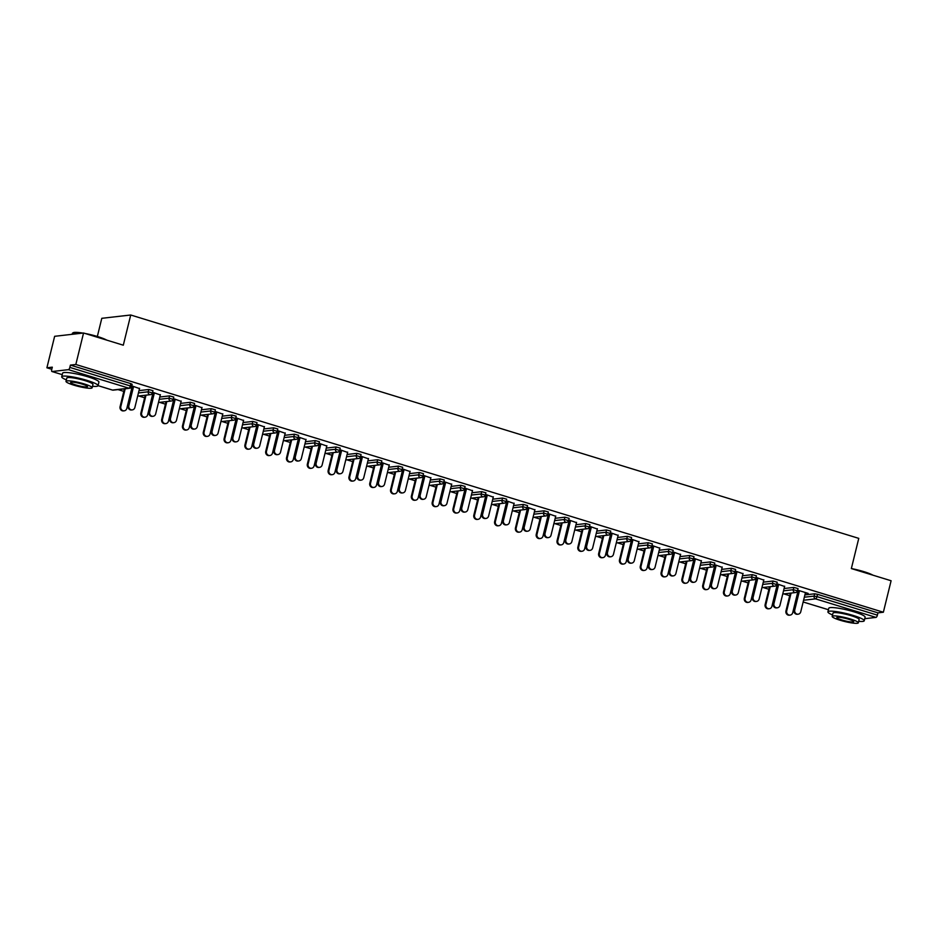 <?xml version="1.0" encoding="UTF-8"?>
<svg xmlns="http://www.w3.org/2000/svg" width="938" height="938" viewBox="0 0 938 938"><rect width="100%" height="100%" fill="white"/><g stroke="black" fill="none" stroke-linecap="round" stroke-linejoin="round"><path stroke-width="1.41" d="M97.341 336.484L101.796 318.31L130.722 315.004L858.762 538.365L851.352 568.557L891.1 580.751L883.362 612.233L877.956 612.854L817.537 594.317L816.963 596.615L877.393 615.152L877.956 612.854M46.9 367.79L52.305 367.168L51.742 369.466A2.239 0.809 -72.9 0 0 51.953 371.518A2.239 0.809 -72.9 0 0 52.082 371.53L68.451 369.654A2.239 0.809 -72.9 0 0 69.846 367.403L70.409 365.105L75.826 364.483L83.552 333.002L54.639 336.308L46.9 367.79L51.789 369.291M118 389.598L123.828 391.392M130.511 393.432L131.097 393.62M138.812 395.988L144.64 397.771M151.311 399.823L151.897 399.998M159.612 402.367L165.44 404.161M172.123 406.201L172.709 406.389M180.424 408.757L186.252 410.539M192.935 412.591L193.521 412.767M201.236 415.135L207.064 416.929M213.747 418.969L214.333 419.157M222.048 421.525L227.875 423.308M234.547 425.36L235.133 425.535M242.848 427.904L248.676 429.698M255.359 431.738L255.945 431.926M263.66 434.294L269.487 436.076M276.171 438.128L276.757 438.304M284.472 440.672L290.299 442.466M296.983 444.506L297.569 444.694M305.284 447.063L311.111 448.845M317.783 450.897L318.369 451.072M326.084 453.441L331.911 455.223M338.595 457.275L339.181 457.463M346.896 459.831L352.723 461.613M359.406 463.665L359.993 463.841M367.708 466.209L373.535 467.992M380.218 470.044L380.805 470.231M388.52 472.588L394.347 474.382M401.018 476.434L401.605 476.61M409.32 478.978L415.147 480.76M421.83 482.812L422.417 483M430.132 485.356L435.959 487.15M442.642 489.202L443.228 489.378M450.944 491.747L456.771 493.529M463.454 495.581L464.04 495.768M471.755 498.125L477.583 499.919M484.254 501.971L484.84 502.147M492.556 504.515L498.383 506.297M505.066 508.349L505.652 508.525M513.367 510.893L519.195 512.687M525.878 514.739L526.464 514.915M534.179 517.284L540.007 519.066M546.69 521.118L547.276 521.294M554.991 523.662L560.807 525.456M567.49 527.508L568.076 527.684M575.791 530.052L581.619 531.834M588.302 533.886L588.888 534.062M596.603 536.43L602.431 538.224M609.114 540.276L609.7 540.452M617.415 542.821L623.242 544.603M629.926 546.655L630.512 546.831M638.227 549.199L644.043 550.993M650.726 553.045L651.312 553.221M659.027 555.589L664.854 557.371M671.538 559.423L672.124 559.599M679.839 561.968L685.666 563.761M692.35 565.813L692.936 565.989M700.651 568.358L706.478 570.14M721.463 574.736L727.278 576.53M733.962 578.57L734.548 578.758M742.263 581.126L748.09 582.908M754.773 584.96L755.36 585.136M763.075 587.505L768.902 589.299M775.585 591.339L776.172 591.526M783.887 593.895L789.714 595.677M877.393 615.152A2.239 0.809 107.1 0 1 875.998 617.403L864.754 618.693M83.552 333.002L123.3 345.196L130.722 315.004M75.826 364.483L883.362 612.233M797.64 590.154L808.157 593.391M797.57 590.459L799.399 591.01M805.402 592.851L808.087 593.684M798.015 593.684L797.429 593.508M797.359 593.801L797.945 593.977M139.012 390.618L148.779 389.505L152.964 390.654L152.39 392.952L148.216 391.803L148.779 389.505M70.409 365.105L130.839 383.642L132.152 384.275L131.59 386.573L130.276 385.94L130.839 383.642M804.898 594.915L814.665 593.801L817.537 594.317M160.328 394.957L152.566 392.248M152.495 392.553L154.324 393.104M152.284 395.895L152.871 396.071M152.941 395.777L152.355 395.601M180.635 403.387L190.402 402.273L194.576 403.422L194.014 405.72L189.828 404.571L190.402 402.273M201.951 407.713L194.189 405.017M194.119 405.322L195.948 405.873M193.896 408.663L194.483 408.839M194.553 408.546L193.967 408.37M222.247 416.155L232.014 415.042L236.2 416.191L235.626 418.489L231.452 417.34L232.014 415.042M243.563 420.482L235.801 417.785M235.731 418.078L237.56 418.641M235.52 421.432L236.106 421.608M236.177 421.314L235.59 421.139M263.871 428.924L273.638 427.81L277.812 428.959L277.249 431.257L273.064 430.108L273.638 427.81M285.175 433.25L277.425 430.554M277.343 430.847L279.184 431.41M277.132 434.2L277.718 434.376M277.789 434.083L277.202 433.907M305.483 441.692L315.25 440.579L319.436 441.728L318.861 444.026L314.687 442.877L315.25 440.579M326.799 446.019L319.037 443.322M318.967 443.615L320.796 444.178M318.756 446.969L319.342 447.145M319.412 446.851L318.826 446.676M347.107 454.461L356.874 453.347L361.048 454.496L360.485 456.794L356.299 455.645L356.874 453.347M368.411 458.788L360.661 456.091M360.579 456.384L362.42 456.947M360.368 459.737L360.954 459.913M361.024 459.62L360.438 459.444M388.719 467.23L398.486 466.116L402.672 467.265L402.097 469.563L397.923 468.414L398.486 466.116M410.035 471.556L402.273 468.859M402.203 469.152L404.032 469.715M401.992 472.506L402.578 472.682M402.648 472.389L402.062 472.201M430.343 479.998L440.11 478.884L444.284 480.033L443.721 482.331L439.535 481.182L440.11 478.884M451.647 484.325L443.897 481.628M443.815 481.921L445.656 482.484M443.604 485.274L444.19 485.45M444.26 485.157L443.674 484.969M471.955 492.767L481.722 491.653L485.907 492.802L485.333 495.1L481.159 493.951L481.722 491.653M493.271 497.093L485.509 494.396M485.438 494.689L487.268 495.252M485.227 498.043L485.814 498.219M485.884 497.926L485.298 497.738M513.578 505.535L523.345 504.421L527.519 505.57L526.957 507.868L522.771 506.719L523.345 504.421M534.883 509.862L527.133 507.165M527.05 507.458L528.88 508.021M526.839 510.8L527.426 510.987M527.496 510.694L526.91 510.507M555.19 518.304L564.957 517.19L569.143 518.339L568.569 520.637L564.395 519.488L564.957 517.19M576.507 522.63L568.745 519.933M568.674 520.227L570.503 520.789M568.463 523.568L569.049 523.756M569.12 523.463L568.534 523.275M596.814 531.072L606.569 529.958L610.755 531.107L610.192 533.405L606.007 532.256L606.569 529.958M618.119 535.399L610.368 532.702M610.286 532.995L612.115 533.558M610.075 536.337L610.661 536.524M610.732 536.231L610.146 536.044M638.426 543.841L648.193 542.727L652.379 543.876L651.804 546.174L647.63 545.025L648.193 542.727M659.742 548.167L651.98 545.47M651.91 545.764L653.739 546.326M651.699 549.105L652.285 549.293M652.356 549L651.769 548.812M680.05 556.609L689.805 555.495L693.991 556.644L693.428 558.942L689.242 557.793L689.805 555.495M701.354 560.936L693.604 558.239M693.522 558.532L695.351 559.095M693.311 561.874L693.897 562.061M693.968 561.768L693.381 561.581M721.662 569.378L731.429 568.264L735.615 569.413L735.04 571.711L730.866 570.562L731.429 568.264M742.978 573.704L735.216 571.008M735.146 571.301L736.975 571.863M734.935 574.642L735.521 574.83M735.591 574.537L735.005 574.349M763.286 582.146L773.041 581.032L777.227 582.181L776.664 584.48L772.478 583.33L773.041 581.032M784.59 586.473L776.84 583.776M776.758 584.069L778.587 584.632M776.547 587.411L777.133 587.598M777.203 587.294L776.617 587.118M784.086 588.525L793.853 587.411L798.039 588.56L797.476 590.858L793.29 589.709L793.853 587.411M755.735 581.032L756.321 581.208M763.79 580.083L756.028 577.386M755.958 577.691L757.787 578.242M742.474 575.756L752.241 574.642L756.415 575.791L755.852 578.089L751.678 576.94L752.241 574.642M714.123 568.264L714.709 568.44M714.779 568.147L714.193 567.971M722.166 567.326L714.404 564.617M714.334 564.922L716.163 565.473M700.85 562.999L710.617 561.874L714.803 563.023L714.24 565.333L710.054 564.184L710.617 561.874M672.499 555.495L673.085 555.671M680.554 554.557L672.792 551.861M672.722 552.154L674.551 552.716M659.238 550.231L669.005 549.105L673.179 550.254L672.616 552.564L668.442 551.415L669.005 549.105M630.887 542.727L631.473 542.903M631.544 542.61L630.957 542.434M638.93 541.789L631.168 539.092M631.098 539.385L632.927 539.948M617.614 537.462L627.381 536.337L631.567 537.486L631.004 539.796L626.819 538.647L627.381 536.337M589.263 529.958L589.85 530.134M589.932 529.841L589.345 529.665M597.318 529.02L589.556 526.324M589.486 526.617L591.315 527.179M576.002 524.694L585.769 523.568L589.943 524.717L589.381 527.027L585.206 525.878L585.769 523.568M547.651 517.19L548.238 517.366M548.308 517.072L547.722 516.897M555.695 516.252L547.933 513.555M547.862 513.848L549.691 514.411M534.379 511.925L544.146 510.8L548.331 511.949L547.769 514.259L543.583 513.109L544.146 510.8M506.028 504.421L506.614 504.597M506.696 504.304L506.11 504.128M514.083 503.483L506.321 500.786M506.25 501.08L508.079 501.642M492.767 499.157L502.534 498.043L506.708 499.192L506.145 501.49L501.971 500.341L502.534 498.043M464.416 491.653L465.002 491.829M465.072 491.535L464.486 491.36M472.459 490.715L464.697 488.018M464.627 488.311L466.456 488.874M451.143 486.388L460.91 485.274L465.096 486.423L464.533 488.721L460.347 487.572L460.91 485.274M423.46 478.767L422.874 478.591M430.847 477.946L423.085 475.249M423.015 475.543L424.844 476.105M409.531 473.62L419.298 472.506L423.472 473.655L422.909 475.953L418.735 474.804L419.298 472.506M381.18 466.116L381.766 466.292M381.836 465.998L381.25 465.823M389.223 465.178L381.461 462.481M381.391 462.774L383.22 463.337M367.907 460.851L377.674 459.737L381.86 460.886L381.297 463.184L377.111 462.035L377.674 459.737M340.224 453.23L339.638 453.054M347.611 452.409L339.849 449.712M339.779 450.006L341.608 450.568M326.295 448.083L336.062 446.969L340.236 448.118L339.673 450.416L335.499 449.267L336.062 446.969M297.944 440.579L298.53 440.754M298.601 440.461L298.014 440.285M305.987 439.641L298.225 436.944M298.155 437.237L299.984 437.8M284.671 435.314L294.438 434.2L298.624 435.349L298.061 437.647L293.875 436.498L294.438 434.2M256.989 427.693L256.402 427.517M264.375 426.872L256.613 424.175M256.543 424.468L258.372 425.031M243.059 422.546L252.826 421.432L257 422.581L256.437 424.879L252.263 423.73L252.826 421.432M214.708 415.042L215.294 415.229M215.365 414.924L214.779 414.748M222.752 414.104L214.99 411.407M214.919 411.7L216.748 412.263M201.436 409.777L211.202 408.663L215.388 409.812L214.825 412.11L210.64 410.961L211.202 408.663M173.753 402.156L173.167 401.98M181.14 401.335L173.378 398.638M173.307 398.931L175.136 399.494M159.823 397.009L169.59 395.895L173.764 397.044L173.202 399.342L169.028 398.193L169.59 395.895M131.472 389.505L132.059 389.692M132.129 389.399L131.543 389.211M139.516 388.567L131.754 385.87M131.683 386.163L133.513 386.726M798.144 614.191L797.394 614.273A3.365 3.095 -96.5 0 1 794.005 610.005L794.756 609.923A3.365 3.095 83.5 0 0 798.144 614.191A3.365 3.095 83.5 0 0 800.759 611.764L805.472 592.558M794.005 610.005L798.719 590.811M794.756 609.923L799.469 590.717M790.101 615.105L789.35 615.199A3.365 3.095 -96.5 0 1 785.962 610.931L786.712 610.837A3.365 3.095 83.5 0 0 790.101 615.105A3.365 3.095 83.5 0 0 792.716 612.69L798.132 590.623M791.086 593.062L786.712 610.837M790.335 593.156L785.962 610.931M851.352 568.557A18.256 2.65 13.8 0 1 863.898 571.652A18.256 2.65 13.8 0 1 872.915 575.17M870.956 574.572A18.701 2.72 -166.2 0 0 863.968 572.074A18.701 2.72 -166.2 0 0 855.292 569.765M858.704 621.355A18.701 2.72 -166.2 0 0 864.238 620.768A18.701 2.72 -166.2 0 0 853.31 615.48A18.701 2.72 -166.2 0 0 827.914 611.846A18.701 2.72 -166.2 0 0 832.545 614.929M864.238 620.768L865.117 617.181A18.701 2.72 -166.2 0 0 854.19 611.893A18.701 2.72 -166.2 0 0 828.793 608.258L827.914 611.846M832.182 616.407L833.003 613.1A13.46 1.958 13.8 0 1 851.282 615.715A13.46 1.958 13.8 0 1 859.149 619.526L858.34 622.832A13.46 1.958 -166.2 0 0 850.473 619.021A13.46 1.958 -166.2 0 0 832.182 616.407A13.46 1.958 -166.2 0 0 840.061 620.217A13.46 1.958 -166.2 0 0 858.34 622.832M841.914 620.006A8.677 1.255 -166.2 0 0 853.697 621.683A8.677 1.255 -166.2 0 0 848.62 619.232A8.677 1.255 -166.2 0 0 836.837 617.544A8.677 1.255 -166.2 0 0 841.914 620.006M81.489 333.236A18.701 2.72 -166.2 0 0 72.672 333.037L73.211 332.72A18.256 2.65 13.8 0 1 82.849 333.084M85.147 333.482A18.256 2.65 13.8 0 1 97.704 336.59A18.256 2.65 13.8 0 1 106.721 340.107M104.763 339.509A18.701 2.72 -166.2 0 0 97.775 337A18.701 2.72 -166.2 0 0 89.098 334.702M72.672 333.037A18.701 2.72 -166.2 0 0 72.378 333.365L72.156 334.303M92.51 386.292A18.701 2.72 -166.2 0 0 98.044 385.706A18.701 2.72 -166.2 0 0 87.117 380.418A18.701 2.72 -166.2 0 0 61.72 376.783A18.701 2.72 -166.2 0 0 66.352 379.867M98.044 385.706L98.924 382.118A18.701 2.72 -166.2 0 0 87.996 376.83A18.701 2.72 -166.2 0 0 62.6 373.195L61.72 376.783M65.988 381.344L66.809 378.037A13.46 1.958 13.8 0 1 85.088 380.652A13.46 1.958 13.8 0 1 92.956 384.463L92.147 387.769A13.46 1.958 -166.2 0 0 84.279 383.959A13.46 1.958 -166.2 0 0 65.988 381.344A13.46 1.958 -166.2 0 0 73.868 385.155A13.46 1.958 -166.2 0 0 92.147 387.769M75.72 384.932A8.677 1.255 -166.2 0 0 87.492 386.62A8.677 1.255 -166.2 0 0 82.427 384.17A8.677 1.255 -166.2 0 0 70.643 382.481A8.677 1.255 -166.2 0 0 75.72 384.932M777.332 607.801L776.582 607.894A3.365 3.095 -96.5 0 1 773.193 603.626L773.944 603.544A3.365 3.095 83.5 0 0 777.332 607.801A3.365 3.095 83.5 0 0 779.947 605.385L784.672 586.18M773.193 603.626L777.907 584.421M773.944 603.544L778.669 584.339M756.52 601.422L755.77 601.504A3.365 3.095 -96.5 0 1 752.382 597.236L753.144 597.154A3.365 3.095 83.5 0 0 756.52 601.422A3.365 3.095 83.5 0 0 759.147 598.995L763.86 579.79M752.382 597.236L757.107 578.043M753.144 597.154L757.857 577.949M735.709 595.032L734.958 595.126A3.365 3.095 -96.5 0 1 731.581 590.858L732.332 590.776A3.365 3.095 83.5 0 0 735.709 595.032A3.365 3.095 83.5 0 0 738.335 592.617L743.048 573.411M731.581 590.858L736.295 571.652M732.332 590.776L737.045 571.57M714.908 588.654L714.158 588.736A3.365 3.095 -96.5 0 1 710.77 584.48L711.52 584.386A3.365 3.095 83.5 0 0 714.908 588.654A3.365 3.095 83.5 0 0 717.523 586.227L722.237 567.021M710.77 584.48L715.483 565.274M711.52 584.386L716.233 565.18M694.097 582.264L693.346 582.357A3.365 3.095 -96.5 0 1 689.958 578.089L690.708 578.007A3.365 3.095 83.5 0 0 694.097 582.264A3.365 3.095 83.5 0 0 696.711 579.848L701.436 560.643M689.958 578.089L694.671 558.884M690.708 578.007L695.433 558.802M769.289 608.727L768.539 608.809A3.365 3.095 -96.5 0 1 765.15 604.541L765.912 604.459A3.365 3.095 83.5 0 0 769.289 608.727A3.365 3.095 83.5 0 0 771.915 606.3L777.332 584.245M770.274 586.684L765.912 604.459M769.523 586.766L765.15 604.541M748.477 602.337L747.727 602.431A3.365 3.095 -96.5 0 1 744.35 598.163L745.1 598.081A3.365 3.095 83.5 0 0 748.477 602.337A3.365 3.095 83.5 0 0 751.104 599.921L756.52 577.855M749.462 580.305L745.1 598.081M748.712 580.388L744.35 598.163M727.677 595.958L726.927 596.04A3.365 3.095 -96.5 0 1 723.538 591.772L724.288 591.69A3.365 3.095 83.5 0 0 727.677 595.958A3.365 3.095 83.5 0 0 730.292 593.531L735.709 571.476M728.65 573.915L724.288 591.69M727.9 573.997L723.538 591.772M706.865 589.568L706.115 589.662A3.365 3.095 -96.5 0 1 702.726 585.394L703.477 585.312A3.365 3.095 83.5 0 0 706.865 589.568A3.365 3.095 83.5 0 0 709.48 587.153L714.897 565.086M707.85 567.537L703.477 585.312M707.1 567.619L702.726 585.394M686.053 583.19L685.303 583.272A3.365 3.095 -96.5 0 1 681.914 579.004L682.676 578.922A3.365 3.095 83.5 0 0 686.053 583.19A3.365 3.095 83.5 0 0 688.68 580.763L694.097 558.708M687.038 561.147L682.676 578.922M686.288 561.229L681.914 579.004M673.285 575.885L672.534 575.967A3.365 3.095 -96.5 0 1 669.146 571.711L669.908 571.617A3.365 3.095 83.5 0 0 673.285 575.885A3.365 3.095 83.5 0 0 675.911 573.458L680.625 554.252M669.146 571.711L673.871 552.505M669.908 571.617L674.621 552.412M665.241 576.8L664.491 576.893A3.365 3.095 -96.5 0 1 661.114 572.626L661.865 572.543A3.365 3.095 83.5 0 0 665.241 576.8A3.365 3.095 83.5 0 0 667.868 574.384L673.285 552.318M666.226 554.768L661.865 572.543M665.476 554.85L661.114 572.626M652.473 569.507L651.722 569.589A3.365 3.095 -96.5 0 1 648.346 565.321L649.096 565.239A3.365 3.095 83.5 0 0 652.473 569.507A3.365 3.095 83.5 0 0 655.099 567.08L659.813 547.874M648.346 565.321L653.059 546.115M649.096 565.239L653.809 546.033M644.441 570.421L643.691 570.503A3.365 3.095 -96.5 0 1 640.302 566.235L641.053 566.153A3.365 3.095 83.5 0 0 644.441 570.421A3.365 3.095 83.5 0 0 647.056 567.994L652.473 545.939M645.414 548.378L641.053 566.153M644.664 548.46L640.302 566.235M631.673 563.117L630.922 563.199A3.365 3.095 -96.5 0 1 627.534 558.942L628.284 558.849A3.365 3.095 83.5 0 0 631.673 563.117A3.365 3.095 83.5 0 0 634.287 560.69L639.001 541.484M627.534 558.942L632.247 539.737M628.284 558.849L632.998 539.643M623.629 564.031L622.879 564.125A3.365 3.095 -96.5 0 1 619.49 559.857L620.241 559.775A3.365 3.095 83.5 0 0 623.629 564.031A3.365 3.095 83.5 0 0 626.244 561.616L631.661 539.549M624.614 542L620.241 559.775M623.864 542.082L619.49 559.857M610.861 556.738L610.11 556.82A3.365 3.095 -96.5 0 1 606.722 552.552L607.472 552.47A3.365 3.095 83.5 0 0 610.861 556.738A3.365 3.095 83.5 0 0 613.475 554.311L618.201 535.106M606.722 552.552L611.447 533.347M607.472 552.47L612.197 533.265M602.817 557.653L602.067 557.735A3.365 3.095 -96.5 0 1 598.679 553.467L599.441 553.385A3.365 3.095 83.5 0 0 602.817 557.653A3.365 3.095 83.5 0 0 605.444 555.226L610.861 533.171M603.802 535.61L599.441 553.385M603.052 535.692L598.679 553.467M590.049 550.348L589.299 550.43A3.365 3.095 -96.5 0 1 585.91 546.174L586.672 546.08A3.365 3.095 83.5 0 0 590.049 550.348A3.365 3.095 83.5 0 0 592.675 547.921L597.389 528.727M585.91 546.174L590.635 526.968M586.672 546.08L591.386 526.875M582.006 551.263L581.255 551.356A3.365 3.095 -96.5 0 1 577.878 547.089L578.629 547.006A3.365 3.095 83.5 0 0 582.006 551.263A3.365 3.095 83.5 0 0 584.632 548.847L590.049 526.781M582.99 529.231L578.629 547.006M582.24 529.313L577.878 547.089M569.237 543.97L568.487 544.052A3.365 3.095 -96.5 0 1 565.11 539.784L565.86 539.702A3.365 3.095 83.5 0 0 569.237 543.97A3.365 3.095 83.5 0 0 571.863 541.543L576.577 522.337M565.11 539.784L569.823 520.578M565.86 539.702L570.574 520.496M561.205 544.884L560.455 544.966A3.365 3.095 -96.5 0 1 557.066 540.71L557.817 540.616A3.365 3.095 83.5 0 0 561.205 544.884A3.365 3.095 83.5 0 0 563.82 542.457L569.237 520.402M562.179 522.841L557.817 540.616M561.428 522.923L557.066 540.71M548.437 537.58L547.686 537.662A3.365 3.095 -96.5 0 1 544.298 533.405L545.048 533.312A3.365 3.095 83.5 0 0 548.437 537.58A3.365 3.095 83.5 0 0 551.052 535.152L555.765 515.959M544.298 533.405L549.011 514.2M545.048 533.312L549.762 514.106M540.394 538.494L539.643 538.588A3.365 3.095 -96.5 0 1 536.255 534.32L537.005 534.238A3.365 3.095 83.5 0 0 540.394 538.494A3.365 3.095 83.5 0 0 543.008 536.079L548.425 514.024M541.378 516.463L537.005 534.238M540.628 516.545L536.255 534.32M527.625 531.201L526.875 531.283A3.365 3.095 -96.5 0 1 523.486 527.015L524.236 526.933A3.365 3.095 83.5 0 0 527.625 531.201A3.365 3.095 83.5 0 0 530.24 528.774L534.965 509.569M523.486 527.015L528.211 507.81M524.236 526.933L528.962 507.728M519.582 532.116L518.831 532.198A3.365 3.095 -96.5 0 1 515.454 527.942L516.205 527.848A3.365 3.095 83.5 0 0 519.582 532.116A3.365 3.095 83.5 0 0 522.208 529.689L527.625 507.634M520.567 510.073L516.205 527.848M519.816 510.166L515.454 527.942M506.813 524.811L506.063 524.893A3.365 3.095 -96.5 0 1 502.674 520.637L503.436 520.543A3.365 3.095 83.5 0 0 506.813 524.811A3.365 3.095 83.5 0 0 509.44 522.384L514.153 503.19M502.674 520.637L507.399 501.431M503.436 520.543L508.15 501.349M498.77 525.737L498.019 525.819A3.365 3.095 -96.5 0 1 494.643 521.551L495.393 521.469A3.365 3.095 83.5 0 0 498.77 525.737A3.365 3.095 83.5 0 0 501.396 523.31L506.813 501.255M499.755 503.694L495.393 521.469M499.004 503.776L494.643 521.551M486.001 518.433L485.251 518.515A3.365 3.095 -96.5 0 1 481.874 514.247L482.624 514.165A3.365 3.095 83.5 0 0 486.001 518.433A3.365 3.095 83.5 0 0 488.628 516.006L493.341 496.8M481.874 514.247L486.588 495.041M482.624 514.165L487.338 494.959M477.97 519.347L477.219 519.429A3.365 3.095 -96.5 0 1 473.831 515.173L474.581 515.079A3.365 3.095 83.5 0 0 477.97 519.347A3.365 3.095 83.5 0 0 480.584 516.92L486.001 494.865M478.955 497.304L474.581 515.079M478.192 497.398L473.831 515.173M465.201 512.042L464.451 512.136A3.365 3.095 -96.5 0 1 461.062 507.868L461.813 507.775A3.365 3.095 83.5 0 0 465.201 512.042A3.365 3.095 83.5 0 0 467.816 509.615L472.529 490.422M461.062 507.868L465.776 488.663M461.813 507.775L466.526 488.581M457.158 512.969L456.407 513.051A3.365 3.095 -96.5 0 1 453.019 508.783L453.769 508.701A3.365 3.095 83.5 0 0 457.158 512.969A3.365 3.095 83.5 0 0 459.772 510.542L465.189 488.487M458.143 490.926L453.769 508.701M457.392 491.008L453.019 508.783M444.389 505.664L443.639 505.746A3.365 3.095 -96.5 0 1 440.25 501.478L441.001 501.396A3.365 3.095 83.5 0 0 444.389 505.664A3.365 3.095 83.5 0 0 447.004 503.237L451.729 484.031M440.25 501.478L444.975 482.273M441.001 501.396L445.726 482.191M436.346 506.579L435.595 506.661A3.365 3.095 -96.5 0 1 432.219 502.405L432.969 502.311A3.365 3.095 83.5 0 0 436.346 506.579A3.365 3.095 83.5 0 0 438.972 504.152L444.389 482.097M437.331 484.536L432.969 502.311M436.58 484.629L432.219 502.405M423.577 499.274L422.827 499.368A3.365 3.095 -96.5 0 1 419.45 495.1L420.201 495.006A3.365 3.095 83.5 0 0 423.577 499.274A3.365 3.095 83.5 0 0 426.204 496.847L430.917 477.653M419.45 495.1L424.164 475.894M420.201 495.006L424.914 475.812M415.534 500.2L414.784 500.282A3.365 3.095 -96.5 0 1 411.407 496.014L412.157 495.932A3.365 3.095 83.5 0 0 415.534 500.2A3.365 3.095 83.5 0 0 418.16 497.773L423.577 475.718M416.519 478.157L412.157 495.932M415.769 478.239L411.407 496.014M402.765 492.896L402.015 492.978A3.365 3.095 -96.5 0 1 398.638 488.71L399.389 488.628A3.365 3.095 83.5 0 0 402.765 492.896A3.365 3.095 83.5 0 0 405.392 490.468L410.105 471.263M398.638 488.71L403.352 469.504M399.389 488.628L404.102 469.422M394.734 493.81L393.983 493.892A3.365 3.095 -96.5 0 1 390.595 489.636L391.345 489.542A3.365 3.095 83.5 0 0 394.734 493.81A3.365 3.095 83.5 0 0 397.349 491.383L402.765 469.328M395.719 471.767L391.345 489.542M394.957 471.861L390.595 489.636M381.965 486.505L381.215 486.599A3.365 3.095 -96.5 0 1 377.826 482.331L378.577 482.238A3.365 3.095 83.5 0 0 381.965 486.505A3.365 3.095 83.5 0 0 384.58 484.09L389.293 464.885M377.826 482.331L382.54 463.126M378.577 482.238L383.29 463.044M373.922 487.432L373.172 487.514A3.365 3.095 -96.5 0 1 369.783 483.246L370.533 483.164A3.365 3.095 83.5 0 0 373.922 487.432A3.365 3.095 83.5 0 0 376.537 485.005L381.954 462.95M374.907 465.389L370.533 483.164M374.156 465.471L369.783 483.246M361.153 480.127L360.403 480.209A3.365 3.095 -96.5 0 1 357.015 475.941L357.765 475.859A3.365 3.095 83.5 0 0 361.153 480.127A3.365 3.095 83.5 0 0 363.768 477.7L368.493 458.494M357.015 475.941L361.74 456.736M357.765 475.859L362.49 456.654M353.11 481.042L352.36 481.124A3.365 3.095 -96.5 0 1 348.983 476.867L349.733 476.774A3.365 3.095 83.5 0 0 353.11 481.042A3.365 3.095 83.5 0 0 355.736 478.615L361.153 456.56M354.095 458.999L349.733 476.774M353.345 459.092L348.983 476.867M340.342 473.737L339.591 473.831A3.365 3.095 -96.5 0 1 336.214 469.563L336.965 469.469A3.365 3.095 83.5 0 0 340.342 473.737A3.365 3.095 83.5 0 0 342.968 471.322L347.681 452.116M336.214 469.563L340.928 450.357M336.965 469.469L341.678 450.275M332.31 474.663L331.548 474.745A3.365 3.095 -96.5 0 1 328.171 470.477L328.921 470.395A3.365 3.095 83.5 0 0 332.31 474.663A3.365 3.095 83.5 0 0 334.925 472.236L340.342 450.181M333.283 452.62L328.921 470.395M332.533 452.702L328.171 470.477M319.53 467.359L318.779 467.441A3.365 3.095 -96.5 0 1 315.403 463.173L316.153 463.091A3.365 3.095 83.5 0 0 319.53 467.359A3.365 3.095 83.5 0 0 322.156 464.931L326.87 445.726M315.403 463.173L320.116 443.979M316.153 463.091L320.866 443.885M311.498 468.273L310.748 468.367A3.365 3.095 -96.5 0 1 307.359 464.099L308.11 464.005A3.365 3.095 83.5 0 0 311.498 468.273A3.365 3.095 83.5 0 0 314.113 465.846L319.53 443.791M312.483 446.23L308.11 464.005M311.721 446.324L307.359 464.099M298.73 460.968L297.979 461.062A3.365 3.095 -96.5 0 1 294.591 456.794L295.341 456.712A3.365 3.095 83.5 0 0 298.73 460.968A3.365 3.095 83.5 0 0 301.344 458.553L306.058 439.347M294.591 456.794L299.304 437.589M295.341 456.712L300.054 437.507M290.686 461.895L289.936 461.977A3.365 3.095 -96.5 0 1 286.547 457.709L287.298 457.627A3.365 3.095 83.5 0 0 290.686 461.895A3.365 3.095 83.5 0 0 293.301 459.468L298.718 437.413M291.671 439.852L287.298 457.627M290.921 439.934L286.547 457.709M277.918 454.59L277.167 454.672A3.365 3.095 -96.5 0 1 273.779 450.404L274.529 450.322A3.365 3.095 83.5 0 0 277.918 454.59A3.365 3.095 83.5 0 0 280.532 452.163L285.258 432.957M273.779 450.404L278.504 431.21M274.529 450.322L279.254 431.117M269.874 455.505L269.124 455.598A3.365 3.095 -96.5 0 1 265.747 451.33L266.498 451.237A3.365 3.095 83.5 0 0 269.874 455.505A3.365 3.095 83.5 0 0 272.501 453.077L277.918 431.023M270.859 433.462L266.498 451.237M270.109 433.555L265.747 451.33M257.106 448.2L256.355 448.294A3.365 3.095 -96.5 0 1 252.979 444.026L253.729 443.944A3.365 3.095 83.5 0 0 257.106 448.2A3.365 3.095 83.5 0 0 259.732 445.785L264.446 426.579M252.979 444.026L257.692 424.82M253.729 443.944L258.442 424.738M249.074 449.126L248.312 449.208A3.365 3.095 -96.5 0 1 244.935 444.94L245.686 444.858A3.365 3.095 83.5 0 0 249.074 449.126A3.365 3.095 83.5 0 0 251.689 446.699L257.106 424.644M250.047 427.083L245.686 444.858M249.297 427.165L244.935 444.94M236.306 441.821L235.544 441.904A3.365 3.095 -96.5 0 1 232.167 437.636L232.917 437.554A3.365 3.095 83.5 0 0 236.306 441.821A3.365 3.095 83.5 0 0 238.92 439.394L243.634 420.189M232.167 437.636L236.88 418.442M232.917 437.554L237.631 418.348M228.262 442.736L227.512 442.83A3.365 3.095 -96.5 0 1 224.123 438.562L224.874 438.468A3.365 3.095 83.5 0 0 228.262 442.736A3.365 3.095 83.5 0 0 230.877 440.321L236.294 418.254M229.247 420.693L224.874 438.468M228.485 420.787L224.123 438.562M215.494 435.431L214.743 435.525A3.365 3.095 -96.5 0 1 211.355 431.257L212.105 431.175A3.365 3.095 83.5 0 0 215.494 435.431A3.365 3.095 83.5 0 0 218.108 433.016L222.822 413.81M211.355 431.257L216.068 412.052M212.105 431.175L216.819 411.97M207.45 436.358L206.7 436.44A3.365 3.095 -96.5 0 1 203.312 432.172L204.062 432.09A3.365 3.095 83.5 0 0 207.45 436.358A3.365 3.095 83.5 0 0 210.065 433.931L215.482 411.876M208.435 414.315L204.062 432.09M207.685 414.397L203.312 432.172M194.682 429.053L193.932 429.135A3.365 3.095 -96.5 0 1 190.543 424.867L191.293 424.785A3.365 3.095 83.5 0 0 194.682 429.053A3.365 3.095 83.5 0 0 197.297 426.626L202.022 407.42M190.543 424.867L195.268 405.673M191.293 424.785L196.019 405.579M186.639 429.967L185.888 430.061A3.365 3.095 -96.5 0 1 182.511 425.793L183.262 425.7A3.365 3.095 83.5 0 0 186.639 429.967A3.365 3.095 83.5 0 0 189.265 427.552L194.682 405.486M187.623 407.924L183.262 425.7M186.873 408.018L182.511 425.793M173.87 422.663L173.12 422.757A3.365 3.095 -96.5 0 1 169.743 418.489L170.493 418.407A3.365 3.095 83.5 0 0 173.87 422.663A3.365 3.095 83.5 0 0 176.496 420.247L181.21 401.042M169.743 418.489L174.456 399.283M170.493 418.407L175.207 399.201M165.838 423.589L165.076 423.671A3.365 3.095 -96.5 0 1 161.699 419.403L162.45 419.321A3.365 3.095 83.5 0 0 165.838 423.589A3.365 3.095 83.5 0 0 168.453 421.162L173.87 399.107M166.812 401.546L162.45 419.321M166.061 401.628L161.699 419.403M153.07 416.284L152.308 416.366A3.365 3.095 -96.5 0 1 148.931 412.099L149.681 412.017A3.365 3.095 83.5 0 0 153.07 416.284A3.365 3.095 83.5 0 0 155.685 413.857L160.398 394.652M148.931 412.099L153.644 392.905M149.681 412.017L154.395 392.811M145.027 417.199L144.276 417.293A3.365 3.095 -96.5 0 1 140.888 413.025L141.638 412.943A3.365 3.095 83.5 0 0 145.027 417.199A3.365 3.095 83.5 0 0 147.641 414.784L153.058 392.717M146.011 395.168L141.638 412.943M145.249 395.25L140.888 413.025M132.258 409.894L131.508 409.988A3.365 3.095 -96.5 0 1 128.119 405.72L128.869 405.638A3.365 3.095 83.5 0 0 132.258 409.894A3.365 3.095 83.5 0 0 134.873 407.479L139.586 388.273M128.119 405.72L132.833 386.515M128.869 405.638L133.583 386.433M124.215 410.821L123.464 410.903A3.365 3.095 -96.5 0 1 120.076 406.635L120.826 406.553A3.365 3.095 83.5 0 0 124.215 410.821A3.365 3.095 83.5 0 0 126.829 408.393L132.246 386.339M125.2 388.778L120.826 406.553M124.449 388.86L120.076 406.635M875.998 617.403L815.568 598.866L803.596 600.238M828.43 609.735L803.163 601.985L828.442 609.712M804.335 597.213L814.102 596.099L816.963 596.615A2.239 0.809 107.1 0 1 815.568 598.866A2.239 2.064 -96.5 0 1 814.102 596.099L814.665 593.801M52.082 371.53L62.248 374.649L51.953 371.518M112.267 389.997A2.239 0.809 -72.9 0 0 112.384 390.056L98.056 385.659L112.501 390.067L128.881 388.191L68.451 369.654M69.846 367.403L130.276 385.94A2.239 0.809 -72.9 0 1 128.881 388.191A2.239 2.064 83.5 0 0 129.667 388.273A2.239 2.239 0 0 0 131.59 386.573M113.287 390.138A2.239 2.239 0 0 1 112.384 390.056A2.239 0.809 -72.9 0 0 112.501 390.067A2.239 2.064 83.5 0 0 113.287 390.138L129.667 388.273M783.523 590.834L793.29 589.709A2.239 2.064 -96.5 0 0 794.756 592.488A2.239 2.064 83.5 0 0 795.541 592.558A2.239 2.239 0 0 0 797.476 590.858M762.711 584.444L772.478 583.33A2.239 2.064 -96.5 0 0 773.956 586.098A2.239 2.064 83.5 0 0 774.741 586.168A2.239 2.239 0 0 0 776.664 584.48M741.911 578.066L751.678 576.94A2.239 2.064 -96.5 0 0 753.144 579.719A2.239 2.064 83.5 0 0 753.929 579.79A2.239 2.239 0 0 0 755.852 578.089M721.099 571.676L730.866 570.562A2.239 2.064 -96.5 0 0 732.332 573.329A2.239 2.064 83.5 0 0 733.117 573.411A2.239 2.239 0 0 0 735.04 571.711M700.287 565.297L710.054 564.184A2.239 2.064 -96.5 0 0 711.532 566.951A2.239 2.064 83.5 0 0 712.305 567.021A2.239 2.239 0 0 0 714.24 565.333M679.475 558.907L689.242 557.793A2.239 2.064 -96.5 0 0 690.72 560.561A2.239 2.064 83.5 0 0 691.505 560.643A2.239 2.239 0 0 0 693.428 558.942M658.675 552.529L668.442 551.415A2.239 2.064 -96.5 0 0 669.908 554.182A2.239 2.064 83.5 0 0 670.693 554.252A2.239 2.239 0 0 0 672.616 552.564M637.863 546.139L647.63 545.025A2.239 2.064 -96.5 0 0 649.096 547.792A2.239 2.064 83.5 0 0 649.882 547.874A2.239 2.239 0 0 0 651.804 546.174M617.052 539.76L626.819 538.647A2.239 2.064 -96.5 0 0 628.296 541.414A2.239 2.064 83.5 0 0 629.07 541.484A2.239 2.239 0 0 0 631.004 539.796M596.24 533.37L606.007 532.256A2.239 2.064 -96.5 0 0 607.484 535.023A2.239 2.064 83.5 0 0 608.27 535.106A2.239 2.239 0 0 0 610.192 533.405M575.44 526.992L585.206 525.878A2.239 2.064 -96.5 0 0 586.672 528.645A2.239 2.064 83.5 0 0 587.458 528.715A2.239 2.239 0 0 0 589.381 527.027M554.628 520.602L564.395 519.488A2.239 2.064 -96.5 0 0 565.86 522.255A2.239 2.064 83.5 0 0 566.646 522.337A2.239 2.239 0 0 0 568.569 520.637M533.816 514.223L543.583 513.109A2.239 2.064 -96.5 0 0 545.06 515.877A2.239 2.064 83.5 0 0 545.834 515.947A2.239 2.239 0 0 0 547.769 514.259M513.004 507.833L522.771 506.719A2.239 2.064 -96.5 0 0 524.248 509.486A2.239 2.064 83.5 0 0 525.034 509.569A2.239 2.239 0 0 0 526.957 507.868M492.204 501.455L501.971 500.341A2.239 2.064 -96.5 0 0 503.436 503.108A2.239 2.064 83.5 0 0 504.222 503.178A2.239 2.239 0 0 0 506.145 501.49M471.392 495.065L481.159 493.951A2.239 2.064 -96.5 0 0 482.624 496.718A2.239 2.064 83.5 0 0 483.41 496.8A2.239 2.239 0 0 0 485.333 495.1M450.58 488.686L460.347 487.572A2.239 2.064 -96.5 0 0 461.824 490.34A2.239 2.064 83.5 0 0 462.598 490.41A2.239 2.239 0 0 0 464.533 488.721M429.768 482.296L439.535 481.182A2.239 2.064 -96.5 0 0 441.012 483.961A2.239 2.064 83.5 0 0 441.798 484.031A2.239 2.239 0 0 0 443.721 482.331M408.968 475.918L418.735 474.804A2.239 2.064 -96.5 0 0 420.201 477.571A2.239 2.064 83.5 0 0 420.986 477.641A2.239 2.239 0 0 0 422.909 475.953M388.156 469.528L397.923 468.414A2.239 2.064 -96.5 0 0 399.389 471.193A2.239 2.064 83.5 0 0 400.174 471.263A2.239 2.239 0 0 0 402.097 469.563M367.344 463.149L377.111 462.035A2.239 2.064 -96.5 0 0 378.589 464.802A2.239 2.064 83.5 0 0 379.362 464.873A2.239 2.239 0 0 0 381.297 463.184M346.532 456.759L356.299 455.645A2.239 2.064 -96.5 0 0 357.777 458.424A2.239 2.064 83.5 0 0 358.562 458.494A2.239 2.239 0 0 0 360.485 456.794M325.732 450.381L335.499 449.267A2.239 2.064 -96.5 0 0 336.965 452.034A2.239 2.064 83.5 0 0 337.75 452.104A2.239 2.239 0 0 0 339.673 450.416M304.92 444.002L314.687 442.877A2.239 2.064 -96.5 0 0 316.153 445.656A2.239 2.064 83.5 0 0 316.938 445.726A2.239 2.239 0 0 0 318.861 444.026M284.108 437.612L293.875 436.498A2.239 2.064 -96.5 0 0 295.353 439.265A2.239 2.064 83.5 0 0 296.138 439.336A2.239 2.239 0 0 0 298.061 437.647M263.297 431.234L273.064 430.108A2.239 2.064 -96.5 0 0 274.541 432.887A2.239 2.064 83.5 0 0 275.326 432.957A2.239 2.239 0 0 0 277.249 431.257M242.496 424.844L252.263 423.73A2.239 2.064 -96.5 0 0 253.729 426.497A2.239 2.064 83.5 0 0 254.515 426.567A2.239 2.239 0 0 0 256.437 424.879M221.685 418.465L231.452 417.34A2.239 2.064 -96.5 0 0 232.917 420.118A2.239 2.064 83.5 0 0 233.703 420.189A2.239 2.239 0 0 0 235.626 418.489M200.873 412.075L210.64 410.961A2.239 2.064 -96.5 0 0 212.117 413.728A2.239 2.064 83.5 0 0 212.903 413.799A2.239 2.239 0 0 0 214.825 412.11M180.061 405.697L189.828 404.571A2.239 2.064 -96.5 0 0 191.305 407.35A2.239 2.064 83.5 0 0 192.091 407.42A2.239 2.239 0 0 0 194.014 405.72M159.261 399.307L169.028 398.193A2.239 2.064 -96.5 0 0 170.493 400.96A2.239 2.064 83.5 0 0 171.279 401.03A2.239 2.239 0 0 0 173.202 399.342M138.449 392.928L148.216 391.803A2.239 2.064 -96.5 0 0 149.681 394.581A2.239 2.064 83.5 0 0 150.467 394.652A2.239 2.239 0 0 0 152.39 392.952M782.738 594.024L795.541 592.558M761.937 587.634L774.741 586.168M741.126 581.255L753.929 579.79M720.314 574.865L733.117 573.411M699.502 568.487L712.305 567.021M678.702 562.096L691.505 560.643M657.89 555.718L670.693 554.252M637.078 549.328L649.882 547.874M616.266 542.95L629.07 541.484M595.466 536.559L608.27 535.106M574.654 530.181L587.458 528.715M553.842 523.791L566.646 522.337M533.03 517.413L545.834 515.947M512.23 511.034L525.034 509.569M491.418 504.644L504.222 503.178M470.606 498.266L483.41 496.8M449.794 491.875L462.598 490.41M428.994 485.497L441.798 484.031M408.182 479.107L420.986 477.641M387.371 472.729L400.174 471.263M366.559 466.338L379.362 464.873M345.759 459.96L358.562 458.494M324.947 453.57L337.75 452.104M304.135 447.192L316.938 445.726M283.323 440.801L296.138 439.336M262.523 434.423L275.326 432.957M241.711 428.033L254.515 426.567M220.899 421.654L233.703 420.189M200.087 415.264L212.903 413.799M179.287 408.886L192.091 407.42M158.475 402.496L171.279 401.03M137.663 396.117L150.467 394.652"/></g></svg>
